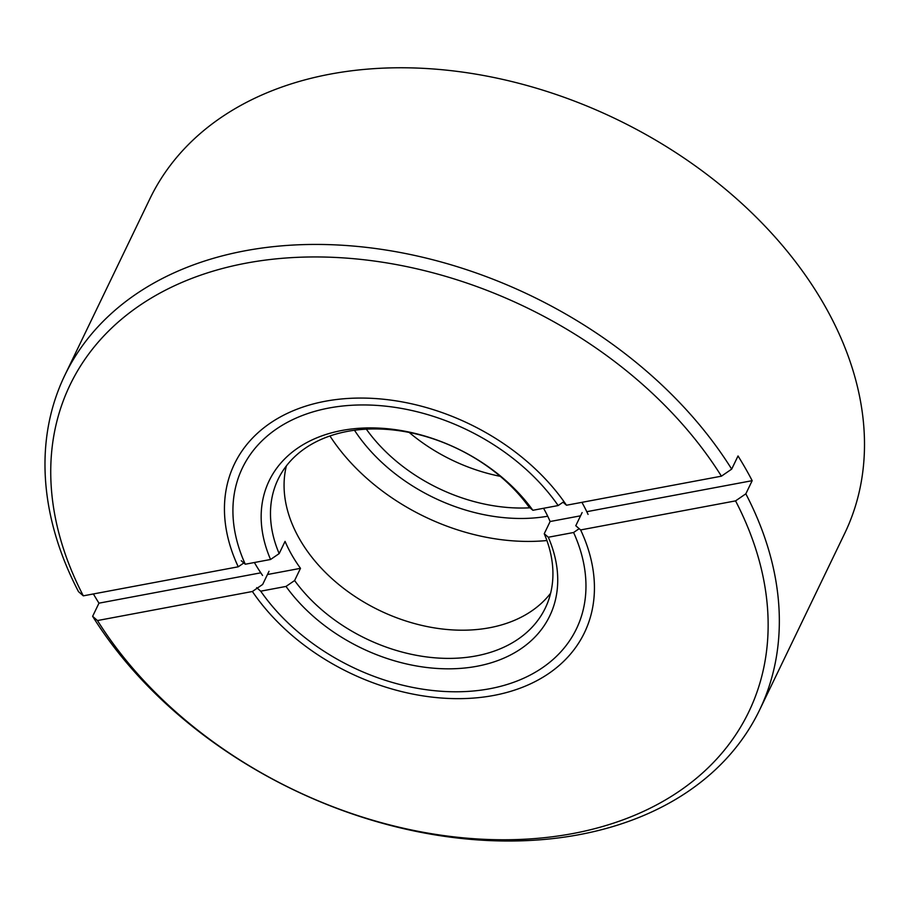 <?xml version="1.0" encoding="UTF-8"?>
<svg xmlns="http://www.w3.org/2000/svg" width="909" height="909" viewBox="0 0 909 909"><rect width="100%" height="100%" fill="white"/><g stroke="black" fill="none" stroke-linecap="round" stroke-linejoin="round"><path stroke-width="1.36" d="M759.515 710.145L844.666 533.481A385.598 274.086 -154.3 0 0 824.213 304.754A385.598 274.086 -154.3 0 0 471.135 73.368A385.598 274.086 -154.3 0 0 149.962 198.639L64.812 375.303A385.598 274.086 25.7 0 1 378.235 248.884A385.598 274.086 25.7 0 1 731.688 469.124L738.028 455.966A385.598 274.086 -154.3 0 1 752.175 480.679L745.834 493.826A385.598 274.086 25.7 0 1 759.515 710.145A385.598 274.086 25.7 0 1 446.08 836.564A385.598 274.086 25.7 0 1 92.627 616.325L98.967 603.167L260.781 572.829M83.321 595.838L238.249 566.796A194.276 138.1 25.7 0 1 325.195 401.267A194.276 138.1 25.7 0 1 566.489 505.234L721.416 476.18A376.701 267.757 25.7 0 0 246.1 263.156A376.701 267.757 25.7 0 0 83.321 595.838L78.481 591.623A385.598 274.086 25.7 0 1 64.812 375.303M93.388 593.952A385.598 274.086 -154.3 0 0 98.967 603.167M721.416 476.18L731.688 469.124M745.834 493.826L735.563 500.882A376.701 267.757 25.7 0 1 572.784 833.564A376.701 267.757 25.7 0 1 97.468 620.552L92.627 616.325M566.489 505.234L563.023 502.222M243.828 562.955L238.249 566.796M735.563 500.882L580.635 529.936A194.276 138.1 25.7 0 1 493.689 695.453A194.276 138.1 25.7 0 1 252.395 591.498L97.468 620.552M580.635 529.936L575.783 525.72L582.124 512.562M269.019 571.284L262.678 584.43L252.395 591.498M586.782 511.687L752.175 480.679M550.615 593.247A148.303 105.421 25.7 0 1 424.855 626.085A148.303 105.421 25.7 0 1 299.561 539.048A148.303 105.421 25.7 0 1 286.38 465.885M579.181 528.674L573.59 532.504L548.309 537.242L544.241 533.731L550.127 521.516L580.567 515.812M544.241 533.731A148.303 105.421 25.7 0 1 545.309 608.053A148.303 105.421 25.7 0 1 430.218 657.366A148.303 105.421 25.7 0 1 294.607 580.544L286.005 586.43L260.724 591.18L256.679 587.657M267.462 574.522L300.493 568.33L294.607 580.544M300.493 568.33A148.303 105.421 25.7 0 1 285.062 541.378L279.165 553.604A148.303 105.421 25.7 0 1 278.109 479.27A148.303 105.421 25.7 0 1 393.188 429.968A148.303 105.421 25.7 0 1 528.811 506.779L532.879 510.29L558.16 505.552L563.955 501.586M543.559 508.29A148.303 105.421 25.7 0 1 550.127 521.516M588.066 514.403A192.799 137.043 -154.3 0 0 581.919 502.347M254.384 562.523A192.799 137.043 -154.3 0 0 262.565 575.442M548.309 537.242A155.723 110.682 25.7 0 1 476.964 666.263A155.723 110.682 25.7 0 1 286.005 586.43M241.237 560.717L245.294 564.228L270.575 559.478L279.165 553.604M270.575 559.478A155.723 110.682 25.7 0 1 341.92 430.468A155.723 110.682 25.7 0 1 532.879 510.29M573.59 532.504A185.379 131.771 25.7 0 1 489.826 688.727A185.379 131.771 25.7 0 1 260.724 591.18M245.294 564.228A185.379 131.771 25.7 0 1 329.058 408.005A185.379 131.771 25.7 0 1 558.16 505.552M354.476 430.241A155.723 110.682 -154.3 0 0 547.729 516.221M546.911 540.537A185.379 131.771 25.7 0 1 329.933 435.956M366.316 429.15A148.303 105.421 -154.3 0 0 367.077 430.196A148.303 105.421 -154.3 0 0 529.992 507.801M409.198 432.445A148.303 105.421 -154.3 0 0 500.28 476.339"/></g></svg>
